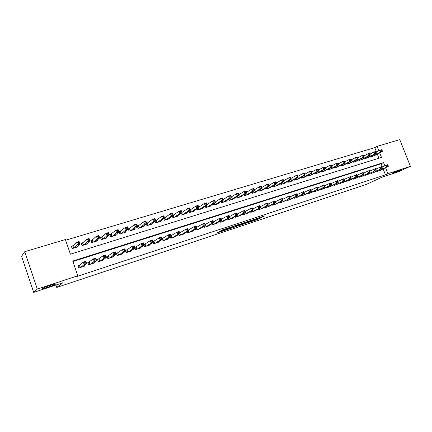 <?xml version="1.0" encoding="UTF-8"?>
<svg xmlns="http://www.w3.org/2000/svg" width="432" height="432" viewBox="0 0 432 432"><rect width="100%" height="100%" fill="white"/><g stroke="black" fill="none" stroke-linecap="round" stroke-linejoin="round"><path stroke-width="0.65" d="M249.448 222.156L258.093 219.267L264.865 215.849L256.252 218.689L258.692 218.101L257.958 218.484L249.448 222.156M55.453 284.186C57.127 283.014 45.004 286.902 42.655 288.301L42.331 288.517C40.894 289.613 52.898 285.73 55.156 284.375L55.453 284.186M400.486 170.348L401.528 169.825C402.943 168.988 396.23 171.347 393.26 172.73L392.261 173.237C390.868 174.064 397.483 171.736 400.486 170.348M218.889 231.871L216.545 233.113L225.185 230.245L232.513 226.546L222.194 229.964L220.52 231.007L230.461 227.421L226.276 229.619L218.889 231.871M376.488 152.021L374.76 147.636L377.141 146.367L399.773 139.601L410.4 166.298L398.099 171.893L381.964 177.228L366.093 184.513L56.732 287.426L62.629 282.825L33.691 292.399L37.309 289.1L24.759 251.694L65.399 239.544L70.405 254.183L381.499 157.421L379.717 152.906M410.4 166.298L387.92 173.702L385.614 167.854M384.793 165.78L383.535 162.594L72.754 261.041L77.792 275.773L76.788 276.529L385.468 174.825L387.92 173.702M77.792 275.773L37.309 289.1M238.685 225.704L248.422 222.475L255.042 219.094L245.106 222.394L238.685 225.704M236.38 226.535L227.486 229.43L234.857 225.715L238.977 224.408L236.709 225.725L243.983 222.739L236.331 226.406M73.089 245.673L71.356 246.202L72.187 248.616L78.106 246.796L77.814 245.959M82.901 242.676L81.194 243.2L82.021 245.597L87.853 243.805L87.583 243.022M92.567 239.728L90.887 240.241L91.708 242.617L97.454 240.851L97.2 240.122M102.092 236.817L100.435 237.325L101.255 239.684L106.92 237.946L106.677 237.26M111.483 233.955L109.847 234.452L110.662 236.795L116.246 235.078L116.019 234.436M120.733 231.131L119.124 231.622L119.939 233.944L125.437 232.254L125.226 231.649M129.854 228.344L128.266 228.83L129.076 231.136L134.498 229.468L134.298 228.895M138.845 225.601L137.522 226.006M147.706 222.896L146.659 223.214M156.449 220.228L155.66 220.466M165.067 217.593L164.533 217.76M173.567 215.001L173.281 215.087M181.953 212.441L187.591 208.559L189.707 207.922L190.523 210.168L188.406 210.811L182.747 214.645M377.012 171.034L377.185 171.482L380.673 170.203M371.05 172.951L371.234 173.405L374.76 172.114M365.024 174.89L365.207 175.354L368.777 174.047M358.927 176.85L359.111 177.325L362.723 175.997M352.755 178.832L352.944 179.323L356.594 177.979M346.507 180.835L346.702 181.343L350.401 179.977M340.184 182.866L340.384 183.384L344.126 182.002M333.785 184.918L333.995 185.452L337.775 184.054M327.31 186.997L327.521 187.547L331.349 186.127M320.755 189.097L320.971 189.664L324.848 188.222M314.118 191.23L314.345 191.813L318.265 190.35M307.4 193.379L307.633 193.984L311.602 192.499M300.596 195.561L300.834 196.182L304.852 194.675M293.711 197.77L293.954 198.407L298.021 196.879M286.735 200L286.983 200.664L291.103 199.109M279.671 202.262L279.925 202.943L284.094 201.371M272.516 204.552L272.781 205.259L276.998 203.656M265.27 206.869L265.54 207.598L269.816 205.978M257.926 209.218L258.206 209.974L262.537 208.321M250.49 211.594L250.781 212.377L255.161 210.697M242.951 213.997L243.254 214.807L247.693 213.106M235.316 216.432L235.629 217.274L240.122 215.546M227.578 218.9L227.902 219.775L232.551 218.273L232.454 218.014M219.737 221.395L220.072 222.307L224.78 220.784L224.683 220.52M211.788 223.927L212.139 224.878L216.913 223.333L216.81 223.052M203.731 226.487L204.093 227.48L208.931 225.914L208.829 225.623M195.566 229.079L195.939 230.116L200.848 228.528L200.734 228.226M187.283 231.709L187.677 232.789L192.645 231.179L192.532 230.866M178.886 234.365L179.296 235.499L184.334 233.869L184.216 233.539M170.375 237.06L170.797 238.248L175.91 236.596L175.786 236.25M161.735 239.787L162.184 241.034L167.368 239.36L167.238 238.999M152.977 242.546L153.446 243.864L158.701 242.163L158.566 241.78M144.094 245.344L144.585 246.731L149.915 245.003L149.774 244.604M136.361 246.812L134.779 247.32L135.594 249.637L141.005 247.887L140.854 247.466M127.262 249.734L125.658 250.252L126.473 252.59L131.96 250.814L131.803 250.366M118.028 252.704L116.402 253.228L117.223 255.582L122.791 253.778L122.623 253.303M108.664 255.717L107.012 256.246L107.838 258.617L113.486 256.792L113.308 256.284M99.16 258.768L97.481 259.308L98.307 261.7L104.042 259.848L103.853 259.308M89.516 261.873L87.809 262.418L88.641 264.827L94.462 262.948L94.262 262.37M385.468 174.825L383.179 169.009M382.369 166.946L381.116 163.777L72.922 261.533M188.33 230.105L194.13 226.616L196.241 225.941L197.062 228.204L191.203 231.649M179.966 232.794L179.68 232.886M171.488 235.521L170.959 235.688M162.891 238.28L162.103 238.534M154.175 241.083L153.122 241.423M145.33 243.929L144.013 244.35M79.726 265.016L77.998 265.572L78.829 268.002L84.737 266.09L84.521 265.475M374.76 147.636L65.626 240.208M378.929 158.22L377.325 154.143M374.857 155.417L371.374 156.686L371.137 156.082M368.923 157.232L365.402 158.522L365.159 157.901M362.918 159.073L359.354 160.38L359.105 159.743M356.843 160.936L353.241 162.259L352.987 161.606M350.698 162.815L347.053 164.16L346.793 163.49M344.477 164.722L340.789 166.082L340.524 165.397M338.18 166.649L334.449 168.032L334.179 167.324M331.814 168.599L328.039 170.003L327.758 169.279M325.366 170.575L321.548 171.995L321.257 171.25M318.838 172.573L314.977 174.015L314.68 173.248M312.233 174.598L308.324 176.062L308.021 175.268M305.548 176.645L301.59 178.13L301.282 177.314M298.777 178.713L294.77 180.225L294.451 179.383M291.924 180.814L292.021 181.067L287.869 182.342L287.539 181.478M284.985 182.936L285.082 183.2L280.881 184.491L280.541 183.6M277.954 185.085L278.057 185.36L273.802 186.667L273.456 185.744M270.837 187.261L270.945 187.542L266.63 188.87L266.274 187.915M263.633 189.464L263.741 189.756L259.373 191.101L259.006 190.112M256.327 191.7L256.441 192.002L252.018 193.358L251.635 192.337M248.935 193.963L249.048 194.27L244.566 195.647L244.177 194.589M241.439 196.252L241.558 196.571L237.022 197.969L236.612 196.868M233.852 198.569L233.971 198.904L229.376 200.318L228.955 199.179M226.157 200.918L226.287 201.269L221.627 202.7L221.189 201.512M218.365 203.299L218.495 203.661L213.775 205.114L213.322 203.877M210.465 205.708L210.605 206.086L205.816 207.554L205.346 206.269M202.462 208.154L202.603 208.543L197.753 210.033L197.262 208.694M194.346 210.627L194.497 211.037L189.578 212.544L189.07 211.145M186.122 213.133L186.273 213.559L181.289 215.093L180.76 213.629M177.784 215.676L177.941 216.119L172.886 217.674L172.336 216.14M169.328 218.246L169.495 218.716L164.371 220.293L163.793 218.684M160.753 220.86L160.931 221.346L155.731 222.944L155.131 221.254M152.059 223.501L152.242 224.019L146.972 225.639L146.34 223.857M143.24 226.179L143.435 226.724L138.089 228.366L137.425 226.487M55.928 285.044L56.732 287.426M33.691 292.399L21.6 256.284L24.759 251.694M378.875 150.773L377.141 146.367M381.116 163.777L383.535 162.594M258.773 217.982L259.762 217.48M243.216 223.366L244.593 222.912M247.093 222.89L253.622 219.645L248.854 221.395L244.804 223.479L247.093 222.89M233.361 226.627L231.93 227.102M233.69 227.156L239.042 225.099L233.69 227.156L233.312 226.498M233.388 226.346L233.923 226.066M373.891 155.914L382.309 151.567L380.813 152.026L380.074 150.147L376.094 152.226M381.386 150.244L380.074 150.147L381.569 149.693L381.985 150.061L381.386 150.244L381.683 150.995L382.282 150.811L381.985 150.061M381.683 150.995L380.813 152.026L372.411 156.368M382.282 150.811L382.309 151.567M378.221 171.148L386.753 167.081L379.696 170.667M381.969 167.141L387.499 164.716L387.925 165.11L387.331 165.305L387.628 166.061L388.228 165.866L387.925 165.11M387.628 166.061L386.753 167.081L386.008 165.191L387.331 165.305M388.244 166.601L388.228 165.866M367.945 157.739L376.299 153.403L374.787 153.868L374.042 151.978L370.008 154.094M375.354 152.075L374.042 151.978L375.559 151.519L375.964 151.891L375.354 152.075L375.651 152.831L376.261 152.647L375.964 151.891M375.651 152.831L374.787 153.868L366.449 158.198M376.261 152.647L376.299 153.403M361.935 159.586L370.219 155.261L368.685 155.731L367.94 153.83L363.847 155.99M369.252 153.927L367.94 153.83L369.473 153.365L369.868 153.743L369.252 153.927L369.554 154.688L370.165 154.505L369.868 153.743M369.554 154.688L368.685 155.731L360.418 160.051M370.165 154.505L370.219 155.261M355.849 161.455L364.063 157.145L362.513 157.615L361.762 155.704L357.615 157.912M363.08 155.806L361.762 155.704L363.317 155.234L363.701 155.617L363.08 155.806L363.382 156.573L363.998 156.384L363.701 155.617M363.382 156.573L362.513 157.615L354.316 161.93M363.998 156.384L364.063 157.145M349.688 163.35L357.836 159.046L356.265 159.527L355.514 157.599L351.302 159.851M356.832 157.707L355.514 157.599L357.086 157.124L357.458 157.513L356.832 157.707L357.129 158.474L357.761 158.285L357.458 157.513M357.129 158.474L356.265 159.527L348.138 163.825M357.761 158.285L357.836 159.046M372.276 173.07L380.749 169.015L373.772 172.584M375.899 169.101L381.51 166.633L381.926 167.038L381.321 167.233L381.623 167.989L382.223 167.794L381.926 167.038M381.623 167.989L380.749 169.015L379.998 167.119L381.321 167.233M382.255 168.529L382.223 167.794M366.266 175.014L374.668 170.975L367.778 174.523M369.76 171.088L375.446 168.577L375.856 168.982L375.241 169.182L375.543 169.943L376.153 169.749L375.856 168.982M375.543 169.943L374.668 170.975L373.918 169.063L375.241 169.182M376.196 170.483L376.153 169.749M360.185 176.98L370.062 172.46L361.714 176.488M363.544 173.097L369.311 170.537L369.706 170.953L369.09 171.153L369.392 171.92L370.008 171.725L369.706 170.953M369.392 171.92L368.518 172.957L367.767 171.034L369.09 171.153M370.062 172.46L370.008 171.725M354.029 178.972L362.291 174.96L363.852 174.458L355.574 178.47M357.253 175.127L363.101 172.53L363.49 172.951L362.864 173.151L363.166 173.923L363.793 173.723L363.49 172.951M363.166 173.923L362.291 174.96L361.535 173.027L362.864 173.151M363.852 174.458L363.793 173.723M343.456 165.262L351.529 160.974L349.942 161.46L349.186 159.521L344.92 161.816M350.503 159.629L349.186 159.521L350.779 159.041L351.14 159.435L350.503 159.629L350.806 160.402L351.443 160.207L351.14 159.435M350.806 160.402L349.942 161.46L341.89 165.748M351.443 160.207L351.529 160.974M347.798 180.986L355.99 176.99L357.572 176.483L349.364 180.479M350.887 177.19L356.816 174.539L357.194 174.965L356.557 175.171L356.864 175.948L357.496 175.748L357.194 174.965M356.864 175.948L355.99 176.99L355.234 175.046L356.557 175.171M357.572 176.483L357.496 175.748M337.154 167.2L345.146 162.923L343.543 163.415L342.787 161.465L338.456 163.809M344.104 161.573L342.787 161.465L344.39 160.974L344.747 161.379L344.104 161.573L344.407 162.356L345.049 162.157L344.747 161.379M344.407 162.356L343.543 163.415L335.567 167.686M345.049 162.157L345.146 162.923M341.496 183.028L351.211 178.529L343.078 182.515M344.444 179.275L350.455 176.575L350.822 177.012L350.179 177.217L350.482 178L351.124 177.795L350.822 177.012M350.482 178L349.612 179.048L348.851 177.088L350.179 177.217M351.211 178.529L351.124 177.795M330.772 169.16L338.688 164.894L337.063 165.391L336.301 163.431L331.911 165.829M337.619 163.544L336.301 163.431L337.932 162.94L338.272 163.345L337.619 163.544L337.927 164.327L338.575 164.133L338.272 163.345M337.927 164.327L337.063 165.391L329.168 169.657M338.575 164.133L338.688 164.894M335.119 185.09L344.774 180.603L336.722 184.572M337.921 181.386L344.012 178.637L344.369 179.08L343.721 179.285L344.023 180.079L344.671 179.869L344.369 179.08M344.023 180.079L343.154 181.127L342.392 179.156L343.721 179.285M344.774 180.603L344.671 179.869M324.313 171.148L332.149 166.892L330.502 167.4L329.74 165.424L325.285 167.87M331.058 165.537L329.74 165.424L331.387 164.921L331.722 165.337L331.058 165.537L331.366 166.331L332.024 166.126L331.722 165.337M331.366 166.331L330.502 167.4L322.688 171.644M332.024 166.126L332.149 166.892M328.66 187.18L336.614 183.233L338.256 182.704L330.28 186.656M331.312 183.524L337.495 180.727L337.835 181.175L337.181 181.386L337.484 182.18L338.143 181.969L337.835 181.175M337.484 182.18L336.614 183.233L335.848 181.251L337.181 181.386M338.256 182.704L338.143 181.969M317.779 173.156L325.528 168.917L323.86 169.425L323.098 167.438L318.578 169.943M324.416 167.557L323.098 167.438L324.767 166.936L325.085 167.357L324.416 167.557L324.724 168.356L325.393 168.151L325.085 167.357M324.724 168.356L323.86 169.425L316.132 173.659M325.393 168.151L325.528 168.917M322.126 189.292L329.994 185.366L331.657 184.831L323.768 188.762M324.626 185.695L330.89 182.839L331.225 183.292L330.556 183.508L330.863 184.307L331.533 184.091L331.225 183.292M330.863 184.307L329.994 185.366L329.227 183.373L330.556 183.508M331.657 184.831L331.533 184.091M311.159 175.187L318.827 170.964L317.137 171.482L316.37 169.479L311.785 172.039M317.693 169.603L316.37 169.479L318.06 168.966L318.368 169.398L317.693 169.603L317.995 170.402L318.676 170.197L318.368 169.398M317.995 170.402L317.137 171.482L309.496 175.7M318.676 170.197L318.827 170.964M315.511 191.435L323.293 187.526L324.977 186.986L317.169 190.895M317.855 187.888L324.205 184.977L324.529 185.441L323.854 185.657L324.162 186.462L324.837 186.246L324.529 185.441M324.162 186.462L323.293 187.526L322.52 185.517L323.854 185.657M324.977 186.986L324.837 186.246M304.463 177.244L312.039 173.038L310.327 173.561L309.56 171.547L304.906 174.166M310.878 171.671L309.56 171.547L311.267 171.029L311.564 171.466L310.878 171.671L311.186 172.481L311.872 172.271L311.564 171.466M311.186 172.481L310.327 173.561L302.773 177.763M311.872 172.271L312.039 173.038M308.81 193.601L316.505 189.713L318.211 189.162L310.495 193.055M310.997 190.112L317.439 187.142L317.747 187.618L317.066 187.834L317.374 188.644L318.06 188.422L317.747 187.618M317.374 188.644L316.505 189.713L315.733 187.688L317.066 187.834M318.211 189.162L318.06 188.422M297.68 179.329L305.165 175.138L303.431 175.667L302.659 173.642L297.94 176.321M303.982 173.767L302.659 173.642L304.393 173.113L304.673 173.556L303.982 173.767L304.29 174.582L304.987 174.371L304.673 173.556M304.29 174.582L303.431 175.667L295.974 179.852M304.987 174.371L305.165 175.138M302.027 195.793L311.359 191.371L303.734 195.242M304.047 192.37L310.586 189.34L310.883 189.815L310.192 190.037L310.5 190.852L311.191 190.631L310.883 189.815M310.5 190.852L309.636 191.927L308.858 189.891L310.192 190.037M311.359 191.371L311.191 190.631M295.164 198.018L302.675 194.173L304.42 193.606L296.887 197.456M297.016 194.654L303.642 191.56L303.928 192.046L303.226 192.272L303.539 193.093L304.241 192.866L303.928 192.046M303.539 193.093L302.675 194.173L301.892 192.121L303.226 192.272M304.42 193.606L304.241 192.866M288.209 200.264L295.623 196.441L297.394 195.874L289.958 199.703M289.888 196.965L296.611 193.811L296.881 194.303L296.174 194.535L296.487 195.361L297.194 195.129L296.881 194.303M296.487 195.361L295.623 196.441L294.84 194.378L296.174 194.535M297.394 195.874L297.194 195.129M290.812 181.44L298.204 177.266L296.449 177.8L295.672 175.759L290.887 178.502M296.995 175.894L295.672 175.759L297.427 175.23L297.697 175.678L296.995 175.894L297.308 176.71L298.01 176.494L297.697 175.678M297.308 176.71L296.449 177.8L289.084 181.969M298.01 176.494L298.204 177.266M283.862 183.573L291.152 179.42L289.375 179.96L288.598 177.908L283.743 180.716M289.921 178.043L288.598 177.908L290.374 177.368L290.633 177.827L289.921 178.043L290.234 178.864L290.941 178.648L290.633 177.827M290.234 178.864L289.375 179.96L282.107 184.113M290.941 178.648L291.152 179.42M276.82 185.738L284.013 181.602L282.209 182.153L281.432 180.085L276.507 182.957M282.755 180.22L281.432 180.085L283.23 179.539L283.473 180.004L282.755 180.22L283.068 181.051L283.786 180.83L283.473 180.004M283.068 181.051L282.209 182.153L275.049 186.284M283.786 180.83L284.013 181.602M281.167 202.543L290.277 198.164L282.938 201.971M282.668 199.314L289.489 196.09L289.748 196.592L289.03 196.825L289.343 197.656L290.061 197.424L289.748 196.592M289.343 197.656L288.479 198.747L287.696 196.668L289.03 196.825M290.277 198.164L290.061 197.424M269.692 187.931L276.777 183.811L274.952 184.372L274.169 182.288L269.174 185.236M275.492 182.428L274.169 182.288L275.994 181.732L276.221 182.207L275.492 182.428L275.805 183.26L276.534 183.038L276.221 182.207M275.805 183.26L274.952 184.372L267.894 188.482M276.534 183.038L276.777 183.811M274.039 204.849L281.248 201.074L283.063 200.491L275.827 204.271M275.357 201.69L282.274 198.401L282.517 198.909L281.788 199.147L282.107 199.984L282.836 199.746L282.517 198.909M282.107 199.984L281.248 201.074L280.46 198.985L281.788 199.147M283.063 200.491L282.836 199.746M262.467 190.15L269.449 186.052L267.602 186.619L266.814 184.518L261.749 187.542L261.436 186.7L260.685 186.932L260.998 187.774L261.749 187.547L262.024 188.32L260.15 188.892L253.314 192.964M268.137 184.664L266.814 184.518L268.661 183.956L268.877 184.437L268.137 184.664L268.45 185.506L269.19 185.279L268.877 184.437M268.45 185.506L267.602 186.619L260.647 190.706M269.19 185.279L269.449 186.052M266.814 207.187L273.915 203.44L275.756 202.846L268.628 206.599M267.948 204.104L274.968 200.74L275.195 201.258L274.46 201.496L274.774 202.338L275.513 202.1L275.195 201.258M274.774 202.338L273.915 203.44L273.127 201.328L274.46 201.496M275.756 202.846L275.513 202.1M260.998 187.774L260.15 188.892L259.362 186.781L254.227 189.88M260.685 186.932L259.362 186.781L261.236 186.214L261.436 186.7M255.155 192.397L262.024 188.32M259.497 209.552L266.49 205.832L268.353 205.227L261.338 208.958M260.442 206.545L267.559 203.11L267.775 203.639L267.03 203.877L267.343 204.73L268.094 204.487L267.775 203.639M267.343 204.73L266.49 205.832L265.696 203.71L267.03 203.877M268.353 205.227L268.094 204.487M247.747 194.67L254.502 190.62L252.601 191.198L251.813 189.07L246.613 192.245M253.13 189.227L251.813 189.07L253.708 188.498L254.502 190.62L253.892 188.995L253.13 189.227L253.449 190.075L254.21 189.842M253.449 190.075L252.601 191.198L245.878 195.248M253.892 188.995L253.708 188.498M252.85 209.018L258.169 206.118L260.059 205.513L260.852 207.646L253.951 211.351M260.577 206.906L260.852 207.646L258.962 208.256L258.169 206.118L259.497 206.291L259.816 207.149L260.577 206.906L260.258 206.048L259.497 206.291M252.088 211.95L258.962 208.256L259.816 207.149M260.059 205.513L260.258 206.048M240.241 196.981L246.877 192.947L244.955 193.536L244.161 191.392L238.901 194.643M245.479 191.549L244.161 191.392L246.083 190.809L246.877 192.947L246.251 191.317L245.479 191.549L245.797 192.407L246.569 192.175M245.797 192.407L244.955 193.536L238.351 197.559M246.251 191.317L246.083 190.809M245.16 211.523L250.538 208.559L252.455 207.949L253.255 210.098L246.467 213.77M252.958 209.353L253.255 210.098L251.338 210.713L250.538 208.559L251.867 208.737L252.191 209.601L252.958 209.353L252.639 208.494L251.867 208.737M244.577 214.38L251.338 210.713L252.191 209.601M252.455 207.949L252.639 208.494M232.637 199.314L239.15 195.307L237.2 195.907L236.401 193.747L231.088 197.073M237.724 193.909L236.401 193.747L238.351 193.158L239.15 195.307L238.502 193.671L237.724 193.909L238.043 194.773L238.826 194.535M238.043 194.773L237.2 195.907L230.72 199.903M238.502 193.671L238.351 193.158M237.362 214.067L242.806 211.037L244.75 210.416L245.549 212.576L238.88 216.221M245.236 211.837L245.549 212.576L243.61 213.203L242.806 211.037L244.134 211.216L244.458 212.085L245.236 211.837L244.917 210.967L244.134 211.216M236.968 216.842L243.61 213.203L244.458 212.085M244.75 210.416L244.917 210.967M224.932 201.685L231.32 197.699L229.343 198.304L228.544 196.133L223.166 199.546M229.862 196.295L228.544 196.133L230.521 195.534L231.32 197.699L230.656 196.058L229.862 196.295L230.186 197.165L230.974 196.927M230.186 197.165L229.343 198.304L222.988 202.279M230.656 196.058L230.521 195.534M229.462 216.643L234.97 213.543L236.936 212.917L237.74 215.093L231.201 218.711M237.411 214.353L237.74 215.093L235.775 215.73L234.97 213.543L236.299 213.732L236.623 214.607L237.411 214.353L237.087 213.478L236.299 213.732M229.262 219.337L235.775 215.73L236.623 214.607M236.936 212.917L237.087 213.478M217.123 204.082L223.382 200.129L221.378 200.74L220.579 198.553L215.141 202.052M221.897 198.72L220.579 198.553L222.577 197.942L223.382 200.129L222.696 198.477L221.897 198.72L222.215 199.595L223.02 199.352M222.215 199.595L221.378 200.74L215.158 204.687M222.696 198.477L222.577 197.942M209.212 206.512L215.336 202.586L213.305 203.207L212.501 201.004L207.004 204.595M213.818 201.177L212.501 201.004L214.531 200.389L215.336 202.586L214.628 200.929L213.818 201.177L214.142 202.057L214.952 201.809M214.142 202.057L213.305 203.207L207.214 207.128M214.628 200.929L214.531 200.389M201.193 208.975L207.182 205.076L205.124 205.708L204.314 203.488L198.752 207.176M205.627 203.666L204.314 203.488L206.372 202.862L207.182 205.076L206.453 203.413L205.627 203.666L205.951 204.552L206.777 204.304M205.951 204.552L205.124 205.708L199.168 209.601M206.453 203.413L206.372 202.862M221.449 219.262L227.021 216.086L229.019 215.449L229.829 217.642L223.414 221.227M229.478 216.902L229.829 217.642L227.831 218.284L227.021 216.086L228.355 216.281L228.679 217.161L229.478 216.902L229.154 216.022L228.355 216.281M221.449 221.864L227.831 218.284L228.679 217.161M229.019 215.449L229.154 216.022M213.332 221.918L218.97 218.668L220.995 218.02L221.805 220.228L215.519 223.781M221.432 219.488L221.805 220.228L219.78 220.882L218.97 218.668L220.298 218.862L220.622 219.748L221.432 219.488L221.108 218.603L220.298 218.862M213.532 224.424L219.78 220.882L220.622 219.748M220.995 218.02L221.108 218.603M205.097 224.613L210.805 221.281L212.857 220.622L213.673 222.847L207.527 226.368M213.278 222.107L213.673 222.847L211.621 223.511L210.805 221.281L212.134 221.481L212.458 222.372L213.278 222.107L212.954 221.216L212.134 221.481M205.508 227.021L211.621 223.511L212.458 222.372M212.857 220.622L212.954 221.216M193.066 211.475L198.909 207.603L196.825 208.24L196.009 206.005L190.393 209.801M197.327 206.188L196.009 206.005L198.099 205.373L198.909 207.603L198.158 205.934L197.327 206.188L197.651 207.085L198.488 206.831M197.651 207.085L196.825 208.24L191.014 212.107M198.158 205.934L198.099 205.373M196.749 227.351L202.527 223.933L204.606 223.263L205.421 225.509L199.417 228.992M205.011 224.77L205.421 225.509L203.342 226.179L202.527 223.933L203.855 224.132L204.179 225.034L205.011 224.77L204.687 223.868L203.855 224.132M197.375 229.651L203.342 226.179L204.179 225.034M204.606 223.263L204.687 223.868M184.826 214.007L190.523 210.168L189.751 208.489L188.908 208.748L189.232 209.65L190.08 209.39M189.232 209.65L188.406 210.811L187.591 208.559L188.908 208.748M189.751 208.489L189.707 207.922M196.63 227.464L197.062 228.204L194.951 228.879L194.13 226.616L195.458 226.827L195.782 227.734L196.63 227.464L196.301 226.557L195.458 226.827M189.13 232.319L194.951 228.879L195.782 227.734M196.241 225.941L196.301 226.557M176.472 216.572L182.018 212.765L179.874 213.419L179.059 211.151L173.313 215.179M180.365 211.34L179.059 211.151L181.202 210.503L182.018 212.765L181.224 211.081L180.365 211.34L180.695 212.252L181.553 211.988M180.695 212.252L179.874 213.419L174.366 217.22M181.224 211.081L181.202 210.503M180.495 235.111L179.712 232.945L185.62 229.343L187.758 228.658L188.579 230.936L182.871 234.344M188.125 230.197L188.579 230.936L186.44 231.622L185.62 229.343L186.943 229.559L187.272 230.472L188.125 230.197L187.796 229.284L186.943 229.559M180.77 235.024L186.44 231.622L187.272 230.472M187.758 228.658L187.796 229.284M168.005 219.175L173.394 215.401L171.218 216.065L170.397 213.781L164.587 217.901M171.709 213.975L170.397 213.781L172.573 213.116L173.394 215.401L172.579 213.71L171.709 213.975L172.039 214.888L172.908 214.623M172.039 214.888L171.218 216.065L165.872 219.829M172.579 213.71L172.573 213.116M170.996 235.796L176.985 232.108L179.15 231.412L179.977 233.707L174.425 237.076M179.501 232.967L179.977 233.707L177.806 234.403L176.985 232.108L178.303 232.33L178.632 233.248L179.501 232.967L179.172 232.049L178.303 232.33M172.292 237.767L177.806 234.403L178.632 233.248M179.15 231.412L179.172 232.049M159.419 221.81L164.646 218.074L162.437 218.749L161.617 216.443L155.725 220.655M162.923 216.643L161.617 216.443L163.825 215.773L164.646 218.074L163.809 216.378L162.923 216.643L163.253 217.566L164.138 217.296M163.253 217.566L162.437 218.749L157.253 222.48M163.809 216.378L163.825 215.773M150.709 224.489L155.774 220.784L153.533 221.47L152.707 219.148L146.74 223.452M154.013 219.353L152.707 219.148L154.948 218.468L155.774 220.784L154.91 219.078L154.013 219.353L154.343 220.282L155.239 220.007M154.343 220.282L153.533 221.47L148.516 225.164M154.91 219.078L154.948 218.468M141.88 227.2L146.772 223.533L144.499 224.23L143.667 221.891L137.624 226.287M144.974 222.102L143.667 221.891L145.94 221.2L146.772 223.533L145.881 221.827L144.974 222.102L145.303 223.036L146.216 222.761M145.303 223.036L144.499 224.23L139.655 227.885M145.881 221.827L145.94 221.2M162.151 238.675L168.221 234.911L170.424 234.209L171.25 236.52L165.861 239.846M170.759 235.78L171.25 236.52L169.052 237.227L168.221 234.911L169.544 235.138L169.873 236.066L170.759 235.78L170.424 234.851L169.544 235.138M163.701 240.548L169.052 237.227L169.873 236.066M162.653 238.437L163.436 240.629L162.653 238.437M170.424 234.209L170.424 234.851M153.187 241.596L159.338 237.757L161.573 237.038L162.4 239.371L157.172 242.66M161.881 238.631L162.4 239.371L160.169 240.089L159.338 237.757L160.655 237.989L160.99 238.923L161.881 238.631L161.552 237.697L160.655 237.989M154.985 243.367L160.169 240.089L160.99 238.923M161.573 237.038L161.552 237.697M144.088 244.566L150.325 240.64L152.588 239.917L153.425 242.266L148.365 245.506M152.879 241.526L153.425 242.266L151.157 242.995L150.325 240.64L151.637 240.878L151.972 241.817L152.879 241.526L152.545 240.586L151.637 240.878M146.146 246.224L151.157 242.995L151.972 241.817M145.886 246.31L145.103 244.075L145.897 246.305M152.588 239.917L152.545 240.586M132.926 229.954L137.635 226.325L135.329 227.027L134.498 224.672L128.385 229.165M135.799 224.888L134.498 224.672L136.804 223.976L137.635 226.325L136.723 224.608L135.799 224.888L136.134 225.833L137.057 225.553M136.134 225.833L135.329 227.027L130.664 230.65M136.723 224.608L136.804 223.976M134.865 247.568L141.178 243.572L143.473 242.833L144.31 245.198L139.428 248.4M143.743 244.463L144.31 245.198L142.015 245.938L141.178 243.572L142.49 243.81L142.825 244.76L143.743 244.463L143.408 243.518L142.49 243.81M137.176 249.129L142.015 245.938L142.825 244.76M136.922 249.21L136.129 246.964L136.939 249.205M143.473 242.833L143.408 243.518M123.838 232.745L128.369 229.16L126.031 229.873L125.194 227.497L119.243 231.962M126.49 227.718L125.194 227.497L127.532 226.789L128.369 229.16L127.429 227.432L126.49 227.718L126.824 228.668L127.764 228.382M126.824 228.668L126.031 229.873L121.549 233.447M127.429 227.432L127.532 226.789M125.744 250.511L131.895 246.542L134.228 245.792L135.065 248.179L130.367 251.332M134.476 247.444L135.065 248.179L132.732 248.929L131.895 246.542L133.202 246.791L133.537 247.747L134.476 247.444L134.136 246.488L133.202 246.791M128.083 252.072L132.732 248.929L133.537 247.747M134.228 245.792L134.136 246.488M114.626 235.575L118.962 232.033L116.591 232.756L112.298 236.293M117.38 231.547L118.33 231.26L117.995 230.299L117.045 230.591L117.38 231.547L116.591 232.756L115.749 230.364L109.971 234.808M117.045 230.591L115.749 230.364L118.125 229.64L118.962 232.033L118.33 231.26M117.995 230.299L118.125 229.64M121.171 254.302L125.685 251.203L123.314 251.964L122.472 249.556L124.843 248.8L125.685 251.203L124.729 249.507L123.779 249.809L124.119 250.776L125.064 250.468M118.854 255.053L123.314 251.964L124.119 250.776M116.494 253.492L122.472 249.556L123.779 249.809M124.843 248.8L124.729 249.507M105.273 238.453L109.415 234.949L107.006 235.683L106.169 233.269L101.882 237.001L100.564 237.692M107.455 233.501L106.169 233.269L108.578 232.54L109.415 234.949L108.421 233.21L107.455 233.501L107.795 234.468L108.761 234.176M107.795 234.468L107.006 235.683L102.913 239.177M108.421 233.21L108.578 232.54M107.104 256.522L112.909 252.617L115.317 251.851L116.159 254.27L111.839 257.321M115.517 253.541L116.159 254.27L113.756 255.042L112.909 252.617L114.215 252.877L114.55 253.849L115.517 253.541L115.177 252.569L114.215 252.877M109.49 258.082L113.756 255.042L114.55 253.849M115.317 251.851L115.177 252.569M95.785 241.364L99.727 237.908L97.281 238.653L96.439 236.223L92.394 239.884L91.017 240.619M97.724 236.461L96.439 236.223L98.885 235.483L99.727 237.908L98.707 236.164L97.724 236.461L98.064 237.438L99.041 237.136M98.064 237.438L97.281 238.653L93.388 242.104M98.707 236.164L98.885 235.483M97.578 259.589L103.205 255.722L105.646 254.945L106.493 257.386L102.373 260.383M105.824 256.657L106.493 257.386L104.053 258.169L103.205 255.722L104.506 255.992L104.846 256.97L105.824 256.657L105.484 255.679L104.506 255.992M99.986 261.16L104.053 258.169L104.846 256.97M105.646 254.945L105.484 255.679M86.157 244.323L89.888 240.916L87.41 241.672L86.562 239.22L82.739 242.833L81.329 243.589M87.842 239.463L86.562 239.22L89.046 238.469L89.888 240.916L88.841 239.161L87.842 239.463L88.182 240.446L89.176 240.143M88.182 240.446L87.41 241.672L83.727 245.074M88.841 239.161L89.046 238.469M87.912 262.71L93.35 258.881L95.828 258.088L96.682 260.545L92.767 263.493M95.98 259.821L96.682 260.545L94.203 261.344L93.35 258.881L94.646 259.151L94.986 260.14L95.98 259.821L95.639 258.833L94.646 259.151M90.342 264.276L94.203 261.344L94.986 260.14M95.828 258.088L95.639 258.833M76.383 247.325L79.904 243.967L77.382 244.733L76.534 242.266L72.938 245.824L71.496 246.602M77.814 242.514L76.534 242.266L79.056 241.499L79.904 243.967L78.824 242.206L77.814 242.514L78.154 243.502L79.164 243.194M78.154 243.502L73.915 248.087M78.824 242.206L79.056 241.499M78.1 265.874L79.564 265.151L83.344 262.084L85.86 261.279L86.713 263.758L83.02 266.647M85.99 263.034L86.713 263.758L84.202 264.568L83.344 262.084L84.64 262.359L84.98 263.358L85.99 263.034L85.644 262.04L84.64 262.359M80.557 267.446L84.202 264.568L84.98 263.358M85.86 261.279L85.644 262.04M257.828 218.543L258.093 219.267M256.786 218.997L257.04 219.677M248.751 221.119L248.854 221.395M244.669 222.615L244.96 223.393M236.153 225.283L236.336 225.785M235.98 225.342L236.218 225.979M234.884 225.704L235.143 226.406M225.202 228.906L225.358 229.338M224.095 229.273L224.273 229.765M371.725 155.779L372.006 156.492M371.509 155.893L371.774 156.562M377.584 171.353L377.39 170.856M377.816 171.277L377.611 170.748M365.758 157.588L366.044 158.323M365.542 157.702L365.818 158.393M359.721 159.424L360.018 160.175M359.51 159.532L359.786 160.245M353.614 161.276L353.916 162.049M353.403 161.39L353.689 162.119M347.436 163.15L347.744 163.944M347.22 163.264L347.517 164.014M371.644 173.275L371.444 172.762M371.876 173.2L371.666 172.66M365.639 175.219L365.434 174.69M365.866 175.144L365.65 174.587M359.559 177.185L359.348 176.645M359.786 177.109L359.564 176.537M353.408 179.172L353.192 178.616M353.635 179.102L353.408 178.513M341.183 165.046L341.496 165.866M340.972 165.159L341.269 165.937M347.182 181.186L346.961 180.614M347.409 181.116L347.177 180.506M334.854 166.963L335.178 167.805M334.643 167.076L334.951 167.875M340.886 183.222L340.659 182.633M341.113 183.152L340.87 182.531M328.444 168.901L328.779 169.771M328.239 169.015L328.558 169.841M334.508 185.285L334.276 184.68M334.735 185.215L334.487 184.572M321.964 170.867L322.304 171.763M321.754 170.98L322.083 171.833M328.055 187.375L327.818 186.743M328.282 187.304L328.028 186.64M315.398 172.854L315.754 173.777M315.193 172.967L315.533 173.842M321.527 189.486L321.278 188.838M321.748 189.416L321.489 188.735M308.756 174.863L309.123 175.813M308.551 174.976L308.896 175.883M314.917 191.624L314.658 190.955M315.139 191.554L314.869 190.852M302.033 176.893L302.405 177.876M301.828 177.007L302.184 177.946M308.221 193.79L307.957 193.099M308.443 193.72L308.167 192.996M295.218 178.951L295.607 179.966M295.018 179.064L295.385 180.036M301.45 195.982L301.174 195.269M301.666 195.912L301.379 195.161M294.586 198.202L294.305 197.462M294.802 198.131L294.511 197.359M287.636 200.448L287.35 199.681M287.852 200.378L287.55 199.579M288.328 181.03L288.722 182.083M288.128 181.143L288.506 182.147M281.345 183.136L281.756 184.221M281.146 183.249L281.534 184.291M274.271 185.269L274.693 186.392M274.077 185.382L274.482 186.457M280.606 202.727L280.303 201.933M280.816 202.657L280.503 201.825M267.111 187.423L267.548 188.59M266.917 187.537L267.332 188.654M273.478 205.033L273.17 204.206M273.694 204.962L273.37 204.104M259.859 189.605L260.307 190.814M259.664 189.724L260.096 190.879M266.263 207.365L265.945 206.512M266.474 207.295L266.139 206.404M252.509 191.813L252.974 193.066M252.315 191.932L252.763 193.131M258.952 209.731L258.622 208.845M259.162 209.66L258.817 208.737M245.063 194.049L245.549 195.35M244.874 194.162L245.338 195.415M251.548 212.128L251.203 211.205M251.753 212.058L251.397 211.097M237.524 196.312L238.021 197.662M237.335 196.425L237.816 197.726M244.048 214.553L243.691 213.592M244.253 214.488L243.886 213.489M229.878 198.601L230.396 200.005M229.694 198.715L230.191 200.065M236.444 217.01L236.077 216.016M236.65 216.945L236.266 215.908M222.134 200.912L222.674 202.376M221.951 201.031L222.469 202.441M228.744 219.505L228.361 218.462M228.949 219.44L228.55 218.36M214.288 203.256L214.844 204.784M214.105 203.375L214.645 204.844M206.334 205.627L206.912 207.22M206.15 205.745L206.712 207.279M198.266 208.03L198.871 209.687M198.094 208.143L198.677 209.752M220.941 222.026L220.541 220.941M221.141 221.962L220.73 220.838M213.03 224.586L212.62 223.452M213.23 224.521L212.803 223.349M205.016 227.178L204.584 225.995M205.211 227.119L204.763 225.887M190.096 210.454L190.723 212.193M189.918 210.573L190.528 212.252M196.889 229.808L196.441 228.566M197.084 229.743L196.619 228.463M181.807 212.911L182.461 214.731M181.634 213.03L182.272 214.79M188.654 232.475L188.185 231.169M188.843 232.411L188.357 231.066M173.324 215.174L174.091 217.307M173.232 215.514L173.896 217.366M180.301 235.175L179.809 233.809M164.83 217.766L165.596 219.915M164.657 217.868L165.413 219.974M171.839 237.913L171.067 235.764M172.022 237.854L171.245 235.672M156.217 220.396L156.989 222.561L156.217 220.396M156.049 220.493L156.805 222.615M147.485 223.063L148.257 225.239L147.479 223.069M147.317 223.16L148.073 225.299M138.629 225.769L139.406 227.961L138.618 225.774M138.461 225.866L139.223 228.02M163.253 240.689L162.481 238.523M154.543 243.508L153.77 241.326M154.726 243.448L153.943 241.234M145.714 246.364L144.936 244.166M129.643 228.512L130.426 230.72M129.481 228.609L130.248 230.774M136.76 249.264L135.977 247.045M120.533 231.293L121.316 233.523M120.371 231.39L121.138 233.577M127.672 252.202L126.889 249.966M127.85 252.142L127.051 249.88M111.289 234.117L112.072 236.358M111.132 234.209L111.904 236.412M118.46 255.182L117.671 252.931M118.627 255.128L117.833 252.844M101.909 236.979L102.697 239.242M101.758 237.071L102.53 239.296M109.107 258.206L108.319 255.938M109.274 258.152L108.475 255.852M92.394 239.884L93.182 242.163M92.243 239.976L93.02 242.217M99.614 261.279L98.825 258.995M99.781 261.225L98.977 258.908M82.739 242.833L83.527 245.133M82.588 242.924L83.365 245.182M89.986 264.395L89.192 262.089M90.148 264.341L89.343 262.003M72.938 245.824L73.732 248.141M72.792 245.916L73.57 248.189M80.212 267.554L79.418 265.232M80.368 267.505L79.564 265.151M55.037 284.04L55.156 284.375M244.517 222.696L244.804 223.479M236.11 225.299L236.293 225.806M233.28 226.406L233.577 227.221M154.721 243.448L153.932 241.24M129.632 228.523L130.41 230.726M120.512 231.304L121.295 233.528M127.829 252.153L127.035 249.89M111.267 234.133L112.05 236.369M118.6 255.134L117.806 252.86M101.882 237.001L102.665 239.252M109.242 258.163L108.448 255.874M92.362 239.906L93.15 242.174M99.749 261.236L98.95 258.925M82.701 242.86L83.489 245.144M90.11 264.352L89.305 262.03M72.9 245.857L73.688 248.157M80.325 267.516L79.526 265.178"/></g></svg>
